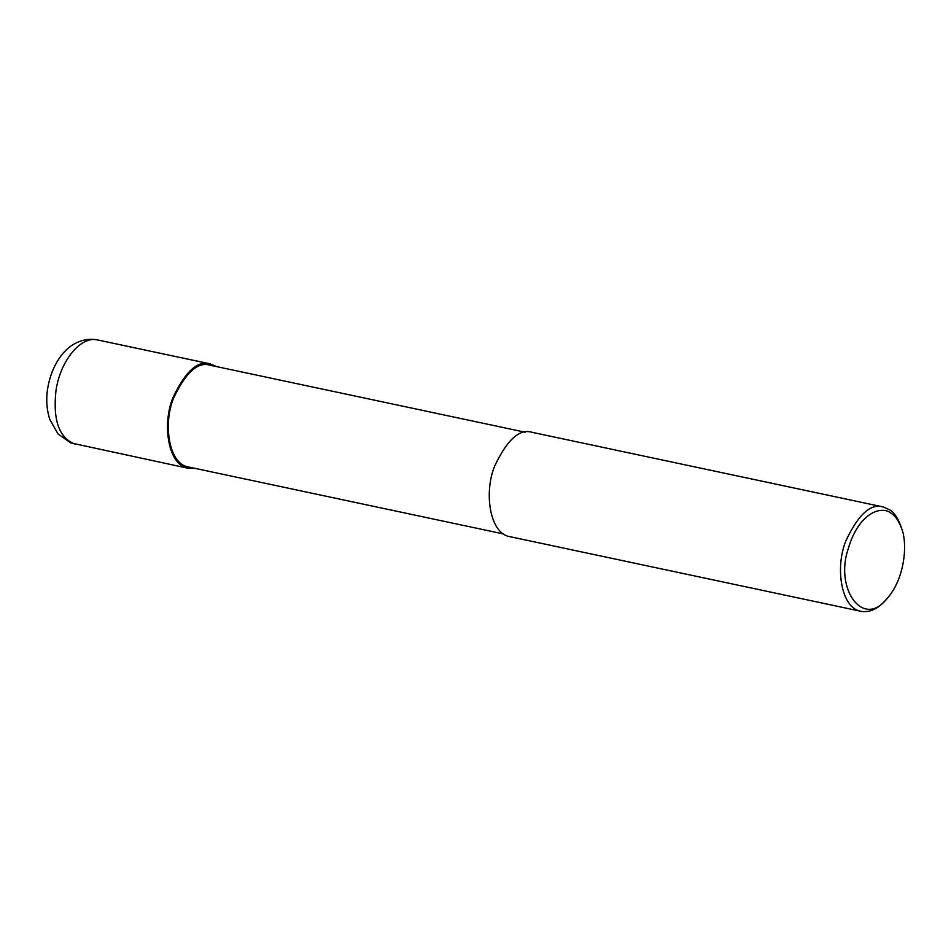 <?xml version="1.0" encoding="UTF-8"?>
<svg xmlns="http://www.w3.org/2000/svg" width="951" height="951" viewBox="0 0 951 951"><rect width="100%" height="100%" fill="white"/><g stroke="black" fill="none" stroke-linecap="round" stroke-linejoin="round"><path stroke-width="1.43" d="M194.979 468.368L188.108 468.272C167.958 465.241 162.003 424.194 172.904 397.756C185.386 371.33 197.844 360.049 210.29 363.912L216.614 366.61M503.519 533.951L188.381 466.965C168.743 464.005 162.942 423.991 173.558 398.207C185.73 372.447 197.879 361.439 210.016 365.208L525.154 432.206M886.629 599.106L884.739 601.163C877.167 609.318 869.285 612.706 861.071 611.327L509.843 536.661C489.706 533.63 483.75 492.582 494.639 466.145C507.121 439.719 519.591 428.437 532.025 432.301L883.253 506.966L890.136 510.045C894.332 512.815 897.875 518.081 900.74 525.867L901.631 528.518C907.765 543.401 905.079 578.909 886.629 599.106C862.712 628.73 834.74 588.324 848.114 549.167C859.05 511.281 882.742 505.171 891.693 513.695C895.628 516.274 898.945 521.219 901.631 528.518M861.071 611.327C840.934 608.295 834.978 567.248 845.879 540.81C858.361 514.372 870.819 503.091 883.253 506.966M75.509 444.331L75.498 444.331C59.342 438.387 52.816 420.639 55.919 391.111C59.996 361.059 80.883 335.477 97.68 339.971L97.691 339.971C90.678 338.615 83.985 339.388 77.637 342.289C64.157 347.828 51.556 364.697 47.55 389.114C45.957 399.848 46.73 410.024 49.88 419.641L58.047 433.977L70.683 442.893L188.108 468.272M97.68 339.971L210.29 363.912"/></g></svg>
